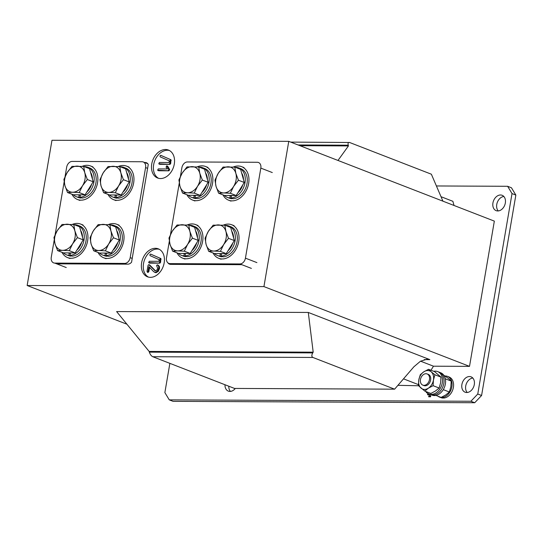 <?xml version="1.0" encoding="UTF-8"?>
<svg xmlns="http://www.w3.org/2000/svg" width="543" height="543" viewBox="0 0 543 543"><rect width="100%" height="100%" fill="white"/><g stroke="black" fill="none" stroke-linecap="round" stroke-linejoin="round"><path stroke-width="0.81" d="M155.379 248.3A14.994 10.935 -68.8 0 0 142.062 260.803A14.994 10.935 -68.8 0 0 147.472 276.801A14.994 10.935 -68.8 0 0 150.411 277.351A14.994 10.935 -68.8 0 0 163.728 264.848A14.994 10.935 -68.8 0 0 158.318 248.85A14.994 10.935 -68.8 0 0 155.379 248.3M159.255 249.285A14.994 10.935 -68.8 0 0 157.294 249.04A14.994 10.935 -68.8 0 0 144.173 260.871A14.994 10.935 -68.8 0 0 148.456 277.113M165.5 149.501A14.994 10.935 -68.8 0 0 152.183 162.004A14.994 10.935 -68.8 0 0 157.592 178.002A14.994 10.935 -68.8 0 0 160.531 178.552A14.994 10.935 -68.8 0 0 173.848 166.049A14.994 10.935 -68.8 0 0 168.439 150.051A14.994 10.935 -68.8 0 0 165.5 149.501M169.368 150.486A14.994 10.935 -68.8 0 0 167.407 150.248A14.994 10.935 -68.8 0 0 154.293 162.072A14.994 10.935 -68.8 0 0 158.57 178.314M424.232 359.595L429.852 359.622L308.288 312.449L116.609 311.573L149.135 351.423L313.196 352.176L312.741 352.896C311.526 355.142 311.567 356.663 312.87 357.45L152.759 356.717C151.253 355.923 150.112 354.403 149.345 352.149L149.135 351.423M420.547 361.176L433.484 366.199L469.512 366.362L263.932 286.595L27.15 285.509L126.94 324.225M429.852 359.622L427.239 359.154L420.411 361.251L413.902 366.776L394.618 389.175L312.87 357.45M152.759 356.717L234.508 388.435L394.618 389.175M469.512 366.362L494.34 221.116L288.761 141.35L51.979 140.264L27.15 285.509M290.709 142.103L349.611 142.49L431.366 174.208L442.932 201.168M349.611 142.49C348.233 142.157 347.778 143.067 348.246 145.198L348.45 145.924L299.987 145.707M337.984 160.45L348.45 145.924M308.288 312.449L313.196 352.176M454.029 205.478L452.876 201.304L440.991 196.695M430.972 370.238L433.484 366.199M397.931 385.326L418.544 385.754M288.761 141.35L263.932 286.595M144.601 162.493L145.219 162.493A5.993 4.371 111.2 0 1 146.4 162.71A5.993 4.371 111.2 0 1 148.266 164.475L131.562 262.215A5.993 4.371 111.2 0 1 127.843 264.163L56.805 263.837M167.936 262.873A5.993 4.371 111.2 0 0 169.511 264.142A5.993 4.371 111.2 0 0 170.692 264.36L241.723 264.685M403.51 378.844L418.409 384.627M168.961 170.807L158.766 170.76L157.64 170.203L158.271 168.907L167.393 168.948L166.056 167.169L166.681 165.819L167.767 166.321L169.586 169.409L168.961 170.807L157.64 170.203M167.441 166.117L166.816 165.873M170.02 164.373L159.9 164.325L158.773 163.769L159.404 162.472L169.002 162.513L169.287 160.864L160.205 156.859L159.968 156.011L160.633 155.284L170.97 159.751L170.712 163.477L170.02 164.373L158.773 163.769M149.576 267.38L148.843 271.649L147.995 272.477M157.422 264.862L158.651 266.28L158.76 268.249L157.47 271.093L155.21 272.416L153.703 271.697L148.884 266.654L148.083 271.351L147.397 272.247L147.024 271.344L148.056 265.317L148.741 264.631L149.719 264.998L155.495 270.855L156.866 270.088L157.687 268.33L156.601 265.588L157.266 264.828L158.189 265.16L159.418 266.579L159.527 268.547L158.237 271.385L155.977 272.715L154.592 272.301L155.977 272.715M159.9 263.172L149.787 263.124L148.653 262.568L149.284 261.271L158.882 261.312L159.167 259.663L150.085 255.658L149.848 254.803L150.52 254.076L160.857 258.549L160.599 262.276L159.9 263.172L148.653 262.568M150.662 254.11L160.09 258.251L159.832 261.977L160.599 262.276M159.832 261.977L159.133 262.873M160.355 258.93L161.115 259.228M160.09 258.251L160.857 258.549M148.083 271.351L148.843 271.649M157.47 271.093L158.237 271.385M158.76 268.249L159.527 268.547M158.651 266.28L159.418 266.579M148.741 264.631L155.122 270.787M155.006 270.747L155.515 270.855L155.006 270.747M154.775 270.597L155.441 270.855M154.517 270.387L155.284 270.685M160.776 155.312L170.21 159.452L169.945 163.178L170.712 163.477M169.945 163.178L169.253 164.074M170.468 160.131L171.235 160.429M170.21 159.452L170.97 159.751M166.681 165.819L168.887 169.599L169.654 169.898M168.887 169.599L168.194 170.509M168.819 169.117L169.586 169.409M126.6 264.156L124.693 263.416A5.993 4.371 -68.8 0 0 130.191 257.626L145.585 167.577A5.993 4.371 -68.8 0 0 143.243 161.963A5.993 4.371 -68.8 0 0 142.069 161.746L72.165 161.427A5.993 4.371 -68.8 0 0 66.66 167.217L65.058 176.584M124.693 263.416L54.782 263.097A5.993 4.371 -68.8 0 1 53.608 262.873A5.993 4.371 -68.8 0 1 51.266 257.267L54.219 239.979M55.128 234.685L64.149 181.885M272.294 172.559L260.823 168.106A5.993 4.371 -68.8 0 0 258.482 162.493A5.993 4.371 -68.8 0 0 257.301 162.276L187.396 161.957A5.993 4.371 -68.8 0 0 181.891 167.739L180.419 176.346M179.265 183.106L170.488 234.447M169.335 241.201L166.497 257.796A5.993 4.371 -68.8 0 0 168.839 263.403A5.993 4.371 -68.8 0 0 170.02 263.626L239.925 263.946A5.993 4.371 -68.8 0 0 245.429 258.156L256.9 262.608M260.823 168.106L245.429 258.156M498.243 210.935A8.247 6.014 111.2 0 1 497.354 202.281A8.247 6.014 111.2 0 1 503.85 196.485M497.768 210.956A8.247 6.014 111.2 0 1 496.153 210.657A8.247 6.014 111.2 0 1 493.18 201.86A8.247 6.014 111.2 0 1 500.503 194.985A8.247 6.014 111.2 0 1 502.119 195.283A8.247 6.014 111.2 0 1 505.092 204.08A8.247 6.014 111.2 0 1 497.768 210.956M230.429 391.408A8.247 6.014 111.2 0 1 228.8 386.222M235.316 388.442A8.247 6.014 111.2 0 1 229.954 391.428A8.247 6.014 111.2 0 1 228.338 391.123A8.247 6.014 111.2 0 1 224.978 384.736M467.211 392.494A8.247 6.014 111.2 0 1 466.322 383.833A8.247 6.014 111.2 0 1 472.817 378.043M466.736 392.514A8.247 6.014 111.2 0 1 465.12 392.209A8.247 6.014 111.2 0 1 462.141 383.412A8.247 6.014 111.2 0 1 469.471 376.537A8.247 6.014 111.2 0 1 471.086 376.842A8.247 6.014 111.2 0 1 474.059 385.639A8.247 6.014 111.2 0 1 466.736 392.514M428.861 395.779L428.685 396.797L430.572 396.804L430.748 395.793L428.861 395.779L429.432 396.003L429.296 396.797M428.495 393.743L427.708 393.743L427.531 394.754L431.094 394.775M426.459 392.222L426.377 392.718L426.968 392.718M169.871 363.355L164.868 392.582L169.267 399.872L470.883 401.257L477.765 394.021L512.022 193.579L507.63 186.29L436.396 185.964M507.63 186.29L511.452 187.776L515.85 195.066L512.022 193.579M477.765 394.021L481.587 395.501L515.85 195.066M169.267 399.872L173.095 401.352L474.711 402.736L470.883 401.257M481.587 395.501L474.711 402.736M429.011 393.967L428.278 393.96L428.142 394.761M428.278 393.96L427.708 393.743M430.708 396.01L429.432 396.003M443.305 389.65L449.366 392.005L450.853 386.765L451.233 381.098L448.586 378.573L443.767 375.199M451.233 381.098L445.314 378.804M449.366 392.005L445.789 394.924L441.106 397.422L435.927 395.406M420.845 378.098A5.993 4.371 111.2 0 1 427.144 373.944A5.993 4.371 111.2 0 1 429.106 380.976A5.993 4.371 111.2 0 1 422.807 385.123A5.993 4.371 111.2 0 1 420.845 378.098M425.882 391.51A11.994 8.749 -68.8 0 0 428.956 393.946L430.484 394.537A11.994 8.749 -68.8 0 0 432.839 394.978A11.994 8.749 -68.8 0 1 430.484 394.537L432.018 395.134A11.994 8.749 -68.8 0 0 434.366 395.569A11.994 8.749 -68.8 0 0 445.022 385.571A11.994 8.749 -68.8 0 0 440.692 372.769L437.631 371.582A11.994 8.749 -68.8 0 0 435.282 371.14A11.994 8.749 -68.8 0 0 433.721 371.303M432.839 394.978A11.994 8.749 -68.8 0 0 443.488 384.973A11.994 8.749 -68.8 0 0 439.165 372.179A11.994 8.749 -68.8 0 1 443.488 384.973A11.994 8.749 -68.8 0 1 432.839 394.978M428.956 393.946A11.994 8.749 -68.8 0 0 431.305 394.381A11.994 8.749 -68.8 0 0 441.961 384.383A11.994 8.749 -68.8 0 0 437.631 371.582M423.404 385.292A5.993 4.371 -68.8 0 0 430.633 379.998A5.993 4.371 -68.8 0 0 427.694 374.222M440.997 377.134L440.624 382.795L439.138 388.035L433.076 385.679L428.386 388.17L424.816 391.096L418.415 385.611L418.796 379.944A9.747 7.107 111.2 0 1 423.852 371.785A9.747 7.107 111.2 0 1 431.183 371.819L434.936 374.779L440.997 377.134L434.604 371.65L428.542 369.294L431.183 371.819A9.747 7.107 -68.8 0 1 433.45 380.012A9.747 7.107 111.2 0 1 428.386 388.17A9.747 7.107 111.2 0 1 421.063 388.143A9.747 7.107 111.2 0 1 418.796 379.944L420.282 374.711L423.852 371.785L428.542 369.294M433.076 385.679L433.45 380.012L434.936 374.779M439.138 388.035L435.561 390.953L430.877 393.451L424.816 391.096M71.914 194.218A17.987 13.12 -68.8 0 0 77.52 199.505A17.987 13.12 -68.8 0 0 81.05 200.163A17.987 13.12 -68.8 0 0 97.027 185.156A17.987 13.12 -68.8 0 0 90.538 165.961A17.987 13.12 -68.8 0 0 87.009 165.303A17.987 13.12 -68.8 0 0 82.244 166.314M107.989 194.38A17.987 13.12 -68.8 0 0 113.602 199.668A17.987 13.12 -68.8 0 0 117.132 200.326A17.987 13.12 -68.8 0 0 133.11 185.326A17.987 13.12 -68.8 0 0 126.614 166.131A17.987 13.12 -68.8 0 0 123.091 165.472A17.987 13.12 -68.8 0 0 118.326 166.477M98.059 252.481A17.987 13.12 -68.8 0 0 103.672 257.769A17.987 13.12 -68.8 0 0 107.202 258.427A17.987 13.12 -68.8 0 0 123.18 243.42A17.987 13.12 -68.8 0 0 116.684 224.225A17.987 13.12 -68.8 0 0 113.161 223.567A17.987 13.12 -68.8 0 0 108.396 224.578M61.983 252.312A17.987 13.12 -68.8 0 0 67.59 257.599A17.987 13.12 -68.8 0 0 71.119 258.258A17.987 13.12 -68.8 0 0 87.097 243.257A17.987 13.12 -68.8 0 0 80.608 224.062A17.987 13.12 -68.8 0 0 77.079 223.404A17.987 13.12 -68.8 0 0 72.314 224.415M186.921 194.747A17.987 13.12 -68.8 0 0 192.527 200.034A17.987 13.12 -68.8 0 0 196.057 200.693A17.987 13.12 -68.8 0 0 212.041 185.686A17.987 13.12 -68.8 0 0 205.546 166.491A17.987 13.12 -68.8 0 0 202.016 165.832A17.987 13.12 -68.8 0 0 197.252 166.844M223.003 194.91A17.987 13.12 -68.8 0 0 228.61 200.197A17.987 13.12 -68.8 0 0 232.139 200.856A17.987 13.12 -68.8 0 0 248.117 185.855A17.987 13.12 -68.8 0 0 241.628 166.653A17.987 13.12 -68.8 0 0 238.099 165.995A17.987 13.12 -68.8 0 0 233.334 167.006M213.073 253.011A17.987 13.12 -68.8 0 0 218.68 258.298A17.987 13.12 -68.8 0 0 222.209 258.957A17.987 13.12 -68.8 0 0 238.187 243.95A17.987 13.12 -68.8 0 0 231.698 224.754A17.987 13.12 -68.8 0 0 228.169 224.096A17.987 13.12 -68.8 0 0 223.404 225.107M176.991 252.841A17.987 13.12 -68.8 0 0 182.597 258.129A17.987 13.12 -68.8 0 0 186.127 258.787A17.987 13.12 -68.8 0 0 202.105 243.787A17.987 13.12 -68.8 0 0 195.616 224.585A17.987 13.12 -68.8 0 0 192.086 223.926A17.987 13.12 -68.8 0 0 187.321 224.938M87.742 167.21L89.751 167.991A15.815 11.532 -68.8 0 1 95.561 184.491A15.815 11.532 -68.8 0 1 82.007 198.039L79.997 197.258A15.815 11.532 -68.8 0 0 93.552 183.71A15.815 11.532 -68.8 0 0 87.742 167.21A15.815 11.532 -68.8 0 0 84.26 166.633M76.298 196.695L78.307 197.476A15.815 11.532 -68.8 0 0 80.819 198.032L78.81 197.258A15.815 11.532 -68.8 0 1 76.298 196.695A15.815 11.532 -68.8 0 1 73.339 194.774L67.522 192.514L72.613 192.242A13.494 9.842 111.2 0 1 64.943 185.665A13.494 9.842 111.2 0 1 67.176 172.593A13.494 9.842 111.2 0 1 77.086 166.097A13.494 9.842 111.2 0 1 84.756 172.674A13.494 9.842 111.2 0 1 82.522 185.747L87.335 179.523L84.756 172.674L83.71 166.423L71.995 166.368L67.176 172.593L63.898 179.414L64.943 185.665L67.522 192.514M80.893 197.611L80.819 198.032M79.997 197.258L80.384 195.005M79.197 194.998L78.81 197.258M123.824 167.373L125.833 168.154A15.815 11.532 -68.8 0 1 131.644 184.654A15.815 11.532 -68.8 0 1 118.089 198.209L116.08 197.428A15.815 11.532 -68.8 0 0 129.634 183.873A15.815 11.532 -68.8 0 0 123.824 167.373A15.815 11.532 -68.8 0 0 120.342 166.803M112.381 196.865L114.39 197.645A15.815 11.532 -68.8 0 0 116.901 198.202L114.892 197.421A15.815 11.532 -68.8 0 1 112.381 196.865A15.815 11.532 -68.8 0 1 109.421 194.937M116.976 197.774L116.901 198.202M116.08 197.428L116.46 195.175M115.279 195.168L114.892 197.421M113.894 225.474L115.903 226.255A15.815 11.532 -68.8 0 1 121.713 242.748A15.815 11.532 -68.8 0 1 108.152 256.303L106.15 255.522A15.815 11.532 -68.8 0 0 119.704 241.974A15.815 11.532 -68.8 0 0 113.894 225.474A15.815 11.532 -68.8 0 0 110.405 224.897M102.451 254.959L104.46 255.739A15.815 11.532 -68.8 0 0 106.971 256.296L104.962 255.515A15.815 11.532 -68.8 0 1 102.451 254.959A15.815 11.532 -68.8 0 1 99.491 253.038L93.674 250.778L98.765 250.506A13.494 9.842 111.2 0 1 91.095 243.929A13.494 9.842 111.2 0 1 93.328 230.856A13.494 9.842 111.2 0 1 103.231 224.361A13.494 9.842 111.2 0 1 110.908 230.938A13.494 9.842 111.2 0 1 108.668 244.011L113.487 237.786L110.908 230.938L109.862 224.687L98.147 224.632L93.328 230.856L90.05 237.678L91.095 243.929L93.674 250.778M107.046 255.875L106.971 256.296M106.15 255.522L106.53 253.269M105.349 253.262L104.962 255.515M77.812 225.304L79.821 226.085A15.815 11.532 -68.8 0 1 85.631 242.585A15.815 11.532 -68.8 0 1 72.076 256.14L70.067 255.359A15.815 11.532 -68.8 0 0 83.622 241.805A15.815 11.532 -68.8 0 0 77.812 225.304A15.815 11.532 -68.8 0 0 74.33 224.734M66.368 254.796L68.377 255.577A15.815 11.532 -68.8 0 0 70.889 256.133L68.88 255.353A15.815 11.532 -68.8 0 1 66.368 254.796A15.815 11.532 -68.8 0 1 63.409 252.868M70.963 255.705L70.889 256.133M70.067 255.359L70.454 253.106M69.266 253.099L68.88 255.353M202.749 167.739L204.759 168.513A15.815 11.532 -68.8 0 1 210.569 185.014A15.815 11.532 -68.8 0 1 197.014 198.568L195.005 197.788A15.815 11.532 -68.8 0 0 208.56 184.24A15.815 11.532 -68.8 0 0 202.749 167.739A15.815 11.532 -68.8 0 0 199.267 167.163M191.306 197.224L193.315 198.005A15.815 11.532 -68.8 0 0 195.833 198.562L193.824 197.781A15.815 11.532 -68.8 0 1 191.306 197.224A15.815 11.532 -68.8 0 1 188.353 195.297L182.536 193.043L187.627 192.772A13.494 9.842 111.2 0 1 179.95 186.195A13.494 9.842 111.2 0 1 182.19 173.122A13.494 9.842 111.2 0 1 192.093 166.626A13.494 9.842 111.2 0 1 199.763 173.203A13.494 9.842 111.2 0 1 197.53 186.276L202.342 180.052L199.763 173.203L198.718 166.952L187.002 166.898L182.19 173.122L178.912 179.943L179.95 186.195L182.536 193.043M195.901 198.134L195.833 198.562M195.005 197.788L195.392 195.534M194.204 195.528L193.824 197.781M238.832 167.902L240.841 168.683A15.815 11.532 -68.8 0 1 246.651 185.183A15.815 11.532 -68.8 0 1 233.096 198.731L231.087 197.957A15.815 11.532 -68.8 0 0 244.642 184.403A15.815 11.532 -68.8 0 0 238.832 167.902A15.815 11.532 -68.8 0 0 235.35 167.332M227.388 197.394L229.397 198.168A15.815 11.532 -68.8 0 0 231.909 198.731L229.906 197.951A15.815 11.532 -68.8 0 1 227.388 197.394A15.815 11.532 -68.8 0 1 224.429 195.466L218.612 193.206L223.702 192.935A13.494 9.842 111.2 0 1 216.033 186.358A13.494 9.842 111.2 0 1 218.266 173.285A13.494 9.842 111.2 0 1 228.175 166.789A13.494 9.842 111.2 0 1 235.845 173.366A13.494 9.842 111.2 0 1 233.612 186.439L238.425 180.215L235.845 173.366L234.8 167.115L223.085 167.061L218.266 173.285L214.987 180.106L216.033 186.358L218.612 193.206M231.983 198.304L231.909 198.731M231.087 197.957L231.474 195.697M230.286 195.697L229.906 197.951M228.902 226.003L230.911 226.777A15.815 11.532 -68.8 0 1 236.721 243.278A15.815 11.532 -68.8 0 1 223.166 256.832L221.157 256.052A15.815 11.532 -68.8 0 0 234.712 242.497A15.815 11.532 -68.8 0 0 228.902 226.003A15.815 11.532 -68.8 0 0 225.42 225.426M217.458 255.488L219.467 256.269A15.815 11.532 -68.8 0 0 221.978 256.825L219.969 256.045A15.815 11.532 -68.8 0 1 217.458 255.488A15.815 11.532 -68.8 0 1 214.499 253.561M222.053 256.398L221.978 256.825M221.157 256.052L221.544 253.798M220.356 253.791L219.969 256.045M192.819 225.834L194.828 226.614A15.815 11.532 -68.8 0 1 200.638 243.115A15.815 11.532 -68.8 0 1 187.084 256.663L185.075 255.889A15.815 11.532 -68.8 0 0 198.629 242.334A15.815 11.532 -68.8 0 0 192.819 225.834A15.815 11.532 -68.8 0 0 189.337 225.264M181.376 255.325L183.385 256.106A15.815 11.532 -68.8 0 0 185.896 256.663L183.894 255.882A15.815 11.532 -68.8 0 1 181.376 255.325A15.815 11.532 -68.8 0 1 178.423 253.398M185.971 256.235L185.896 256.663M185.075 255.889L185.462 253.635M184.274 253.629L183.894 255.882M90.572 172.423A13.494 9.842 111.2 0 1 92.412 179.061M91.631 184.26A13.494 9.842 111.2 0 1 86.826 192.005M81.674 194.815A13.494 9.842 111.2 0 1 79.787 195.025A13.494 9.842 111.2 0 1 77.968 194.794M83.71 166.423L89.541 168.683L93.165 181.783L85.075 194.828L73.353 194.774M72.613 192.242A13.494 9.842 -68.8 0 0 82.522 185.747L79.244 192.568L72.613 192.242M85.075 194.828L79.244 192.568M93.165 181.783L87.335 179.523M126.655 172.586A13.494 9.842 111.2 0 1 128.494 179.224M127.714 184.423A13.494 9.842 111.2 0 1 122.908 192.168M117.756 194.978A13.494 9.842 111.2 0 1 115.869 195.188A13.494 9.842 111.2 0 1 114.05 194.964M119.793 166.592L125.623 168.853L129.248 181.953L121.15 194.998L109.435 194.944L103.604 192.677L108.695 192.412A13.494 9.842 111.2 0 1 101.025 185.835A13.494 9.842 111.2 0 1 103.258 172.762A13.494 9.842 111.2 0 1 113.168 166.267A13.494 9.842 111.2 0 1 120.838 172.844A13.494 9.842 111.2 0 1 118.605 185.91L123.417 179.685L120.838 172.844L119.793 166.592L108.077 166.538L103.258 172.762L99.98 179.584L101.025 185.835L103.604 192.677M108.695 192.412A13.494 9.842 -68.8 0 0 118.605 185.91L115.326 192.731L108.695 192.412M121.15 194.998L115.326 192.731M129.248 181.953L123.417 179.685M116.725 230.687A13.494 9.842 111.2 0 1 118.564 237.325M117.777 242.524A13.494 9.842 111.2 0 1 112.978 250.269M107.826 253.079A13.494 9.842 111.2 0 1 105.939 253.289A13.494 9.842 111.2 0 1 104.12 253.058M109.862 224.687L115.693 226.947L119.317 240.047L111.22 253.092L99.505 253.038M98.765 250.506A13.494 9.842 -68.8 0 0 108.668 244.011L105.39 250.832L98.765 250.506M111.22 253.092L105.39 250.832M119.317 240.047L113.487 237.786M80.642 230.524A13.494 9.842 111.2 0 1 82.482 237.162M81.701 242.354A13.494 9.842 111.2 0 1 76.896 250.099M71.744 252.909A13.494 9.842 111.2 0 1 69.857 253.126A13.494 9.842 111.2 0 1 68.038 252.895M73.78 224.524L79.611 226.784L83.235 239.884L75.138 252.929L63.422 252.875L57.592 250.615L62.683 250.343A13.494 9.842 111.2 0 1 55.013 243.766A13.494 9.842 111.2 0 1 57.246 230.694A13.494 9.842 111.2 0 1 67.156 224.198A13.494 9.842 111.2 0 1 74.825 230.775A13.494 9.842 111.2 0 1 72.592 243.848L77.405 237.624L74.825 230.775L73.78 224.524L62.065 224.469L57.246 230.694L53.967 237.515L55.013 243.766L57.592 250.615M62.683 250.343A13.494 9.842 -68.8 0 0 72.592 243.848L69.314 250.669L62.683 250.343M75.138 252.929L69.314 250.669M83.235 239.884L77.405 237.624M205.587 172.952A13.494 9.842 111.2 0 1 207.419 179.59M206.639 184.79A13.494 9.842 111.2 0 1 201.833 192.534M196.688 195.344A13.494 9.842 111.2 0 1 194.794 195.555A13.494 9.842 111.2 0 1 192.982 195.324M198.718 166.952L204.548 169.212L208.173 182.312L200.082 195.358L188.36 195.304M187.627 192.772A13.494 9.842 -68.8 0 0 197.53 186.276L194.251 193.098L187.627 192.772M200.082 195.358L194.251 193.098M208.173 182.312L202.342 180.052M241.662 173.115A13.494 9.842 111.2 0 1 243.502 179.753M242.721 184.953A13.494 9.842 111.2 0 1 237.915 192.697M232.771 195.507A13.494 9.842 111.2 0 1 230.877 195.718A13.494 9.842 111.2 0 1 229.058 195.494M234.8 167.115L240.63 169.382L244.255 182.475L236.164 195.521L224.442 195.466M223.702 192.935A13.494 9.842 -68.8 0 0 233.612 186.439L230.334 193.26L223.702 192.935M236.164 195.521L230.334 193.26M244.255 182.475L238.425 180.215M231.732 231.216A13.494 9.842 111.2 0 1 233.571 237.854M232.791 243.054A13.494 9.842 111.2 0 1 227.985 250.798M222.834 253.608A13.494 9.842 111.2 0 1 220.947 253.819A13.494 9.842 111.2 0 1 219.128 253.588M224.87 225.216L230.7 227.476L234.325 240.576L226.234 253.622L214.512 253.567L208.682 251.307L213.772 251.036A13.494 9.842 111.2 0 1 206.102 244.459A13.494 9.842 111.2 0 1 208.336 231.386A13.494 9.842 111.2 0 1 218.245 224.89A13.494 9.842 111.2 0 1 225.915 231.467A13.494 9.842 111.2 0 1 223.682 244.54L228.494 238.316L225.915 231.467L224.87 225.216L213.155 225.162L208.336 231.386L205.057 238.207L206.102 244.459L208.682 251.307M213.772 251.036A13.494 9.842 -68.8 0 0 223.682 244.54L220.404 251.361L213.772 251.036M226.234 253.622L220.404 251.361M234.325 240.576L228.494 238.316M195.65 231.046A13.494 9.842 111.2 0 1 197.489 237.685M196.709 242.884A13.494 9.842 111.2 0 1 191.903 250.628M186.758 253.438A13.494 9.842 111.2 0 1 184.864 253.649A13.494 9.842 111.2 0 1 183.052 253.425M188.788 225.053L194.618 227.313L198.243 240.413L190.152 253.459L178.43 253.405L172.606 251.137L177.69 250.866A13.494 9.842 111.2 0 1 170.02 244.296A13.494 9.842 111.2 0 1 172.253 231.223A13.494 9.842 111.2 0 1 182.163 224.727A13.494 9.842 111.2 0 1 189.833 231.304A13.494 9.842 111.2 0 1 187.6 244.37L192.412 238.146L189.833 231.304L188.788 225.053L177.072 224.999L172.253 231.223L168.982 238.044L170.02 244.296L172.606 251.137M177.69 250.866A13.494 9.842 -68.8 0 0 187.6 244.37L184.321 251.192L177.69 250.866M190.152 253.459L184.321 251.192M198.243 240.413L192.412 238.146M447.541 376.394L449.068 376.985A11.091 8.091 -68.8 0 1 453.147 388.537A11.091 8.091 -68.8 0 1 443.672 398.06L442.145 397.469A11.091 8.091 -68.8 0 0 451.62 387.94A11.091 8.091 -68.8 0 0 447.541 376.394A11.091 8.091 -68.8 0 0 445.328 375.987M439.511 397.076L441.045 397.666A11.091 8.091 -68.8 0 0 442.769 398.06L441.242 397.462A11.091 8.091 -68.8 0 1 439.511 397.076A11.091 8.091 -68.8 0 1 437.991 396.214M442.145 397.469L442.24 396.899M348.246 145.198L298.093 144.967M149.345 352.149L312.741 352.896M147.411 163.341L145.219 162.493M147.601 168.357L145.585 167.577M130.191 257.626L132.214 258.414M54.782 263.097L66.26 267.55M251.395 268.398L239.925 263.946M170.02 263.626L171.927 264.366M149.678 263.104L148.911 262.812M149.637 264.943L148.87 264.645M159.791 164.312L159.031 164.013M167.516 166.138L166.749 165.839M158.658 170.74L157.891 170.448M147.777 163.721L143.243 161.963M171.31 264.366L168.839 263.403M427.144 373.944L428.291 374.392M422.807 385.123L423.954 385.571M92.928 166.891L90.538 165.961M79.909 200.428L77.52 199.505M129.01 167.054L126.614 166.131M115.992 200.598L113.602 199.668M119.08 225.155L116.684 224.225M106.061 258.692L103.672 257.769M82.998 224.985L80.608 224.062M69.979 258.529L67.59 257.599M207.935 167.42L205.546 166.491M194.923 200.958L192.527 200.034M244.017 167.583L241.628 166.653M230.999 201.127L228.61 200.197M234.087 225.678L231.698 224.754M221.069 259.221L218.68 258.298M198.005 225.515L195.616 224.585M184.993 259.059L182.597 258.129"/></g></svg>
